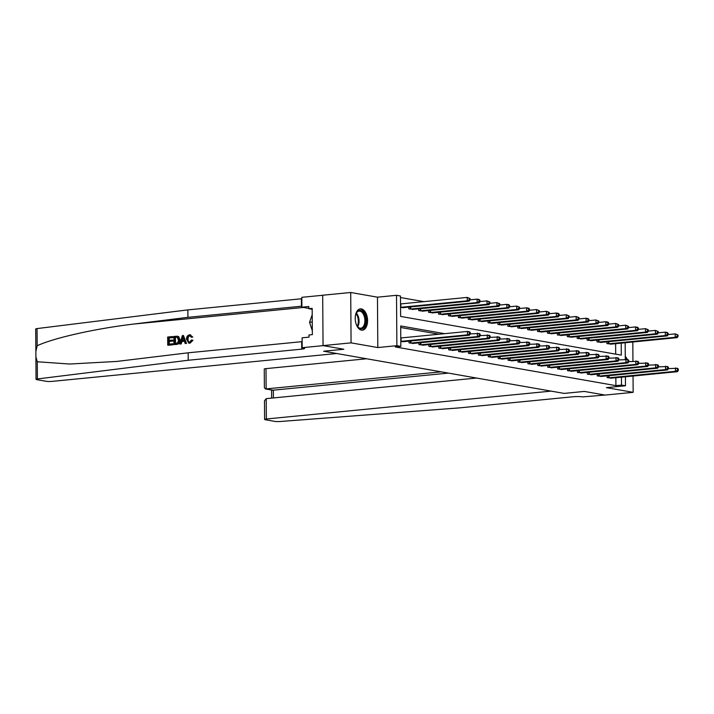 <?xml version="1.0" encoding="UTF-8"?>
<svg xmlns="http://www.w3.org/2000/svg" width="714" height="714" viewBox="0 0 714 714"><rect width="100%" height="100%" fill="white"/><g stroke="black" fill="none" stroke-linecap="round" stroke-linejoin="round"><path stroke-width="1.07" d="M361.32 308.894A10.71 6.123 84.4 0 0 360.356 308.859A10.71 6.123 84.4 0 0 355.242 319.274A10.71 6.123 84.4 0 0 361.471 330.136A10.71 6.123 84.4 0 0 362.435 330.171A10.71 6.123 84.4 0 0 367.549 319.756A10.71 6.123 84.4 0 0 361.32 308.894M322.692 295.275L301.835 297.319L301.897 307.19L308.796 306.511L308.814 308.689L312.17 308.359L312.357 334.634L308.992 334.964L309.01 337.142L302.111 337.82L302.183 347.691L323.201 345.63L343.845 349.253L323.049 345.603L322.692 295.23L350.717 292.49L351.074 342.863L377.813 347.548L396.877 345.683L396.52 295.31L400.483 296.007L400.625 316.427L621.305 355.126L621.216 343.122M377.813 347.548L377.465 297.176L350.717 292.49M377.465 297.176L396.52 295.31M423.911 301.647L400.492 297.542M35.861 351.475L35.7 328.984A4.114 0.527 -0.4 0 1 37.048 328.583L187.862 309.885L187.916 317.337L133.563 324.076C95.355 328.601 53.202 338.088 37.164 345.772L35.861 351.475L35.896 356.866L37.28 361.766L37.396 378.956A4.114 0.527 179.6 0 0 36.048 379.357A4.114 0.527 179.6 0 0 36.807 379.661L46.196 381.303A4.114 0.527 179.6 0 0 51.935 381.392L336.696 353.51L323.665 351.226L343.845 349.253L323.665 351.226L564.149 393.405L584.329 391.424L564.149 393.405L551.119 391.12L266.349 418.993A4.114 0.527 179.6 0 0 264.608 419.439A4.114 0.527 179.6 0 0 265.367 419.743L274.756 421.385A4.114 0.527 179.6 0 0 280.067 421.51L459.682 407.864L573.19 396.752A6.863 0.884 -0.4 0 1 582.758 396.895L604.972 395.047L584.329 391.424L605.133 395.074L633.157 392.334L633.041 376.019M632.943 361.257L632.809 341.979M323.049 345.603L351.074 342.863M615.691 354.144L615.611 343.666M400.563 307.413L403.66 307.573M408.801 307.074L408.819 308.859L413.567 309.314M418.707 308.805L418.716 310.599L423.473 311.054M428.614 310.545L428.623 312.33L433.371 312.786M438.512 312.286L438.53 314.071L443.278 314.526M448.419 314.017L448.437 315.802L453.185 316.257M458.326 315.758L458.334 317.543L463.091 317.998M468.232 317.498L468.241 319.283L472.998 319.738M478.139 319.229L478.148 321.014L482.896 321.47M488.037 320.97L488.055 322.755L492.803 323.21M497.944 322.701L497.953 324.495L502.71 324.95M507.85 324.442L507.859 326.227L512.616 326.682M517.757 326.182L517.766 327.967L522.514 328.422M527.655 327.913L527.673 329.698L532.421 330.154M537.562 329.654L537.58 331.439L542.328 331.894M547.468 331.394L547.477 333.179L552.234 333.634M557.375 333.126L557.384 334.911L562.132 335.366M567.273 334.866L567.291 336.651L572.039 337.106M577.18 336.597L577.198 338.391L581.946 338.847M587.086 338.338L587.095 340.123L591.852 340.578M596.993 340.078L597.002 341.863L601.759 342.318M606.891 341.81L606.909 343.595L611.657 344.05M444.679 333.67L400.697 325.959L400.84 346.379L395.235 346.933L615.905 385.631L615.852 377.706M439.074 334.223L400.706 327.494M400.804 341.444L403.901 341.613M409.042 341.105L409.051 342.89L413.808 343.345M418.948 342.845L418.957 344.63L423.705 345.085M428.846 344.585L428.864 346.37L433.612 346.825M438.753 346.317L438.762 348.102L443.519 348.557M448.66 348.057L448.669 349.842L453.426 350.297M458.566 349.798L458.575 351.583L463.324 352.038M468.464 351.529L468.482 353.314L473.23 353.769M478.371 353.269L478.389 355.054L483.137 355.51M488.278 355.001L488.287 356.786L493.044 357.241M498.185 356.741L498.194 358.526L502.942 358.981M508.082 358.482L508.1 360.267L512.848 360.722M517.989 360.213L518.007 361.998L522.755 362.453M527.896 361.953L527.905 363.738L532.662 364.194M537.803 363.694L537.812 365.479L542.569 365.934M547.709 365.425L547.718 367.21L552.466 367.665M557.607 367.166L557.625 368.951L562.373 369.406M567.514 368.897L567.523 370.682L572.28 371.137M577.421 370.637L577.43 372.422L582.187 372.878M587.327 372.378L587.336 374.163L592.084 374.618M597.225 374.109L597.243 375.894L601.991 376.349M607.132 375.85L607.15 377.635L611.898 378.09M625.41 376.769L625.473 385.774L606.418 387.64L633.157 392.334M625.473 385.774L621.51 385.078L621.457 377.153M615.905 385.631L621.51 385.078M400.84 346.379L396.877 345.683M625.169 342.729L625.285 359.294M627.24 359.472A10.71 6.123 84.4 0 0 625.268 356.384M400.804 341.363L467.465 334.848L469.446 335.196L402.616 341.765M400.777 337.963L467.438 331.448L469.419 331.787L470.294 332.563L469.5 332.429L469.509 333.786L470.303 333.929L470.294 332.563M469.509 333.786L467.465 334.848L467.438 331.448L469.5 332.429M469.446 335.196L470.303 333.929M402.375 307.725L469.205 301.156L467.224 300.808L467.206 297.408L400.536 303.932M469.259 298.39L467.206 297.408L470.053 298.532L469.259 298.39L469.268 299.755L470.062 299.889L470.053 298.532M469.268 299.755L467.224 300.808L400.563 307.332M470.062 299.889L469.205 301.156M172.654 344.719L168.093 345.264L173.011 344.782A17.886 10.219 84.4 0 0 173.118 343.862L172.645 343.782L173.011 344.782M169.164 344.121A17.886 10.219 84.4 0 0 169.289 341.453L172.824 341.105A17.886 10.219 84.4 0 0 172.815 340.159L172.19 340.051L172.19 340.997L172.824 341.105M169.272 340.337A17.886 10.219 84.4 0 0 169.102 337.963L172.895 337.597A17.886 10.219 84.4 0 0 172.779 336.633L172.431 337.517L172.895 337.597M173.948 344.594L176.715 344.425C178.875 344.094 179.999 342.631 180.071 340.042L178.803 336.767L177.75 336.267L179.437 339.926C179.464 342.541 178.438 344.014 176.358 344.362L173.948 344.594L173.886 336.428L177.375 336.205M192.378 340.176L189.656 343.166L188.764 343.139L189.995 343.22L192.976 340.283L191.432 339.998L192.976 340.283M190.022 342.309C188.621 342.176 187.978 341.149 188.085 339.23C187.96 337.356 188.603 336.223 189.995 335.812L189.54 335.732C188.085 336.115 187.389 337.249 187.452 339.123L188.085 339.23M188.764 343.139L186.506 339.221C186.532 336.705 187.559 335.223 189.576 334.786L192.182 336.91L191.236 337.249L192.762 337.008L189.915 334.848M37.28 361.766L69.686 364.033L116.846 361.427L188.166 352.805L301.674 341.685A6.863 0.884 179.6 0 0 302.138 341.64M179.749 344.032L182.365 335.598L183.436 335.491L186.167 343.398L185.158 343.496L184.373 341.06L181.508 341.337L180.758 343.925L179.749 344.032L181.115 343.987L182.097 341.444L184.426 341.221M185.158 343.496L186.515 343.461L183.436 335.491M188.166 352.805L188.21 360.258L301.727 349.146A6.863 0.884 179.6 0 0 304.628 348.396A6.863 0.884 179.6 0 0 303.37 347.897L302.183 347.691M187.862 309.885L301.379 298.773A6.863 0.884 179.6 0 0 301.843 298.72M301.897 306.172A6.863 0.884 179.6 0 1 301.424 306.226L187.916 317.337M37.396 378.956L188.21 360.258M301.897 307.19L308.805 308.403M308.814 308.689L312.179 309.278M187.452 339.123C187.389 341.042 188.085 342.077 189.558 342.229L191.432 339.998M189.112 342.22L189.558 342.229M191.236 337.249L189.986 335.75M192.182 336.91L192.762 337.008M189.576 334.786L190.647 334.875M182.454 338.043L181.784 340.373L184.078 340.15L182.909 336.49L182.409 340.48M181.508 341.337L182.097 341.444M177.322 337.204L174.841 337.276L174.885 343.559L177.857 342.693L178.482 339.998L177.099 337.142M179.437 339.926L180.071 340.042M178.357 336.696L178.803 336.767M175.367 343.514A17.886 10.219 84.4 0 0 175.314 337.356L176.206 337.142M174.841 337.276L175.314 337.356M172.19 340.997L168.656 341.337L168.674 344.166L172.645 343.782M168.656 341.337L169.289 341.453M172.431 337.517L168.629 337.883L168.647 340.399L172.19 340.051M168.629 337.883L169.102 337.963M167.736 345.201L167.674 337.035L172.422 336.571M366.657 358.767L266.001 368.62L266.143 388.978L273.355 390.237L273.408 397.939M441.19 371.842L265.456 388.96L272.668 390.219L448.401 373.101M476.586 378.045L266.206 398.644L266.349 418.993M265.456 388.96L264.385 387.693L264.26 369.067A4.114 0.527 -0.4 0 1 266.001 368.62M264.608 419.439L264.483 400.813L266.206 398.644M410.345 343.122L477.371 336.589L479.353 336.928L412.513 343.505M470.303 333.866L479.326 333.527L480.201 334.304L479.406 334.161L479.415 335.526L480.21 335.66L480.201 334.304M479.415 335.526L477.371 336.589L477.345 333.179L479.406 334.161M479.353 336.928L480.21 335.66M420.243 344.853L487.278 338.32L489.26 338.668L422.42 345.237M480.21 335.607L489.233 335.268L490.099 336.035L489.313 335.901L489.322 337.258L490.107 337.401L490.099 336.035M489.322 337.258L487.278 338.32L487.251 334.92L489.313 335.901M489.26 338.668L490.107 337.401M430.149 346.593L497.176 340.06L499.157 340.408L432.327 346.977M490.107 337.347L499.14 336.999L500.005 337.776L499.211 337.633L499.22 338.998L500.014 339.141L500.005 337.776M499.22 338.998L497.176 340.06L497.158 336.651L499.211 337.633M499.157 340.408L500.014 339.141M412.281 309.465L479.112 302.897L477.13 302.549L477.113 299.148L470.062 299.835M479.165 300.13L477.113 299.148L479.085 299.496L479.96 300.264L479.165 300.13L479.174 301.486L479.969 301.629L479.96 300.264M479.174 301.486L477.13 302.549L410.104 309.082M479.969 301.629L479.112 302.897M422.188 311.206L489.019 304.637L487.037 304.289L487.01 300.88L479.969 301.576M489.072 301.861L487.01 300.88L489.866 302.004L489.072 301.861L489.081 303.227L489.875 303.361L489.866 302.004M489.081 303.227L487.037 304.289L420.01 310.822M489.875 303.361L489.019 304.637M432.086 312.937L498.925 306.368L496.944 306.02L496.917 302.62L489.875 303.307M498.979 303.602L496.917 302.62L499.773 303.745L498.979 303.602L498.988 304.967L499.782 305.101L499.773 303.745M498.988 304.967L496.944 306.02L429.917 312.553M499.782 305.101L498.925 306.368M440.056 348.334L507.083 341.792L509.064 342.14L442.234 348.709M500.014 339.079L509.037 338.739L509.912 339.516L509.118 339.373L509.127 340.739L509.921 340.873L509.912 339.516M509.127 340.739L507.083 341.792L507.056 338.391L509.118 339.373M509.064 342.14L509.921 340.873M441.993 314.678L508.823 308.109L506.842 307.761L506.824 304.351L499.782 305.048M508.877 305.342L506.824 304.351L508.805 304.699L509.671 305.476L508.877 305.342L508.895 306.699L509.68 306.841L509.671 305.476M508.895 306.699L506.842 307.761L439.815 314.294M509.68 306.841L508.823 308.109M355.358 316.052A9.264 5.301 -95.6 0 1 356.179 313.348A9.264 5.301 -95.6 0 1 363.114 312.116A9.264 5.301 -95.6 0 1 365.166 325.013A9.264 5.301 -95.6 0 1 357.884 327.092A9.264 5.301 -95.6 0 1 357.473 326.584A9.264 5.301 -95.6 0 1 356.143 324.076M357.303 326.343A8.577 4.909 84.4 0 0 357.518 326.593A8.577 4.909 84.4 0 0 360.775 328.199A8.577 4.909 84.4 0 0 364.818 322.059A8.577 4.909 84.4 0 0 362.364 312.723A8.577 4.909 84.4 0 0 359.106 311.117A8.577 4.909 84.4 0 0 356.063 313.616M361.721 330.171A10.639 6.078 84.4 0 0 366.568 322.425A10.639 6.078 84.4 0 0 363.506 311.001A10.639 6.078 84.4 0 0 359.651 309.001M312.214 314.669L309.564 322.255L312.33 330.787M312.268 321.987L309.564 322.255M626.169 359.285A10.639 6.078 84.4 0 0 625.277 357.696M449.963 350.065L516.99 343.532L518.971 343.88L452.14 350.449M509.921 340.819L518.944 340.48L519.819 341.247L519.024 341.113L519.033 342.47L519.828 342.613L519.819 341.247M519.033 342.47L516.99 343.532L516.963 340.132L519.024 341.113M518.971 343.88L519.828 342.613M459.861 351.806L526.896 345.273L528.878 345.621L462.038 352.189M519.828 342.559L528.851 342.211L529.717 342.988L528.931 342.845L528.94 344.21L529.734 344.344L529.717 342.988M528.94 344.21L526.896 345.273L526.87 341.863L528.931 342.845M528.878 345.621L529.734 344.344M469.767 353.546L536.794 347.004L538.775 347.352L471.945 353.921M529.726 344.291L538.758 343.952L539.623 344.728L538.829 344.585L538.838 345.951L539.632 346.085L539.623 344.728M538.838 345.951L536.794 347.004L536.776 343.604L538.829 344.585M538.775 347.352L539.632 346.085M479.674 355.277L546.701 348.744L548.682 349.092L481.852 355.661M539.632 346.031L548.655 345.683L549.53 346.46L548.736 346.326L548.745 347.682L549.539 347.825L549.53 346.46M548.745 347.682L546.701 348.744L546.683 345.344L548.736 346.326M548.682 349.092L549.539 347.825M489.581 357.018L556.608 350.485L558.589 350.824L491.759 357.402M549.539 347.763L558.562 347.423L559.437 348.2L558.643 348.057L558.651 349.423L559.446 349.557L559.437 348.2M558.651 349.423L556.608 350.485L556.581 347.075L558.643 348.057M558.589 350.824L559.446 349.557M451.9 316.409L518.73 309.84L516.749 309.492L516.731 306.092L509.68 306.779M518.783 307.074L516.731 306.092L519.578 307.216L518.783 307.074L518.792 308.439L519.587 308.573L519.578 307.216M518.792 308.439L516.749 309.492L449.722 316.034M519.587 308.573L518.73 309.84M461.806 318.149L528.637 311.581L526.655 311.233L526.629 307.832L519.587 308.519M528.69 308.814L526.629 307.832L528.61 308.18L529.485 308.948L528.69 308.814L528.699 310.171L529.493 310.313L529.485 308.948M528.699 310.171L526.655 311.233L459.629 317.766M529.493 310.313L528.637 311.581M471.704 319.89L538.543 313.321L536.562 312.973L536.535 309.564L529.493 310.26M538.597 310.545L536.535 309.564L539.391 310.688L538.597 310.545L538.606 311.911L539.4 312.054L539.391 310.688M538.606 311.911L536.562 312.973L469.535 319.506M539.4 312.054L538.543 313.321M481.611 321.621L548.441 315.053L546.469 314.704L546.442 311.304L539.4 311.991M548.504 312.286L546.442 311.304L549.289 312.429L548.504 312.286L548.513 313.651L549.298 313.785L549.289 312.429M548.513 313.651L546.469 314.704L479.433 321.246M549.298 313.785L548.441 315.053M491.518 323.362L558.348 316.793L556.367 316.445L556.349 313.044L549.298 313.732M558.402 314.026L556.349 313.044L558.33 313.392L559.196 314.16L558.402 314.026L558.41 315.383L559.205 315.526L559.196 314.16M558.41 315.383L556.367 316.445L489.34 322.978M559.205 315.526L558.348 316.793M499.488 358.749L566.514 352.216L568.496 352.564L501.656 359.133M559.446 349.503L568.469 349.164L569.344 349.931L568.549 349.798L568.558 351.154L569.353 351.297L569.344 349.931M568.558 351.154L566.514 352.216L566.488 348.816L568.549 349.798M568.496 352.564L569.353 351.297M501.424 325.102L568.255 318.533L566.273 318.185L566.247 314.776L559.205 315.472M568.308 315.758L566.247 314.776L569.103 315.9L568.308 315.758L568.317 317.123L569.112 317.257L569.103 315.9M568.317 317.123L566.273 318.185L499.247 324.718M569.112 317.257L568.255 318.533M509.385 360.49L576.412 353.957L578.394 354.305L511.563 360.873M569.353 351.243L578.376 350.895L579.241 351.672L578.447 351.529L578.465 352.894L579.25 353.037L579.241 351.672M578.465 352.894L576.412 353.957L576.394 350.547L578.447 351.529M578.394 354.305L579.25 353.037M511.322 326.833L578.161 320.265L576.18 319.917L576.153 316.516L569.112 317.203M578.215 317.498L576.153 316.516L579.009 317.641L578.215 317.498L578.224 318.863L579.018 318.997L579.009 317.641M578.224 318.863L576.18 319.917L509.153 326.45M579.018 318.997L578.161 320.265M519.292 362.23L586.319 355.688L588.3 356.036L521.47 362.605M579.25 352.975L588.282 352.636L589.148 353.412L588.354 353.269L588.363 354.635L589.157 354.769L589.148 353.412M588.363 354.635L586.319 355.688L586.301 352.288L588.354 353.269M588.3 356.036L589.157 354.769M521.229 328.574L588.068 322.005L586.087 321.657L586.06 318.248L579.018 318.944M588.122 319.238L586.06 318.248L588.041 318.596L588.907 319.372L588.122 319.238L588.131 320.595L588.916 320.738L588.907 319.372M588.131 320.595L586.087 321.657L519.051 328.19M588.916 320.738L588.068 322.005M529.199 363.962L596.226 357.428L598.207 357.776L531.377 364.345M589.157 354.715L598.18 354.376L599.055 355.144L598.261 355.01L598.27 356.366L599.064 356.509L599.055 355.144M598.27 356.366L596.226 357.428L596.199 354.028L598.261 355.01M598.207 357.776L599.064 356.509M531.136 330.305L597.966 323.737L595.985 323.388L595.967 319.988L588.916 320.675M598.02 320.97L595.967 319.988L598.814 321.113L598.02 320.97L598.029 322.335L598.823 322.469L598.814 321.113M598.029 322.335L595.985 323.388L528.958 329.93M598.823 322.469L597.966 323.737M539.106 365.702L606.132 359.169L608.114 359.517L541.274 366.086M599.064 356.456L608.087 356.107L608.962 356.884L608.167 356.741L608.176 358.107L608.971 358.241L608.962 356.884M608.176 358.107L606.132 359.169L606.106 355.759L608.167 356.741M608.114 359.517L608.971 358.241M541.042 332.046L607.873 325.477L605.891 325.129L605.865 321.728L598.823 322.416M607.926 322.71L605.865 321.728L607.846 322.076L608.721 322.844L607.926 322.71L607.935 324.067L608.73 324.21L608.721 322.844M607.935 324.067L605.891 325.129L538.865 331.662M608.73 324.21L607.873 325.477M549.004 367.442L616.039 360.9L618.012 361.248L551.181 367.817M608.971 358.187L617.994 357.848L618.859 358.624L618.074 358.482L618.083 359.847L618.868 359.981L618.859 358.624M618.083 359.847L616.039 360.9L616.012 357.5L618.074 358.482M618.012 361.248L618.868 359.981M550.949 333.786L617.78 327.217L615.798 326.869L615.771 323.46L608.73 324.156M617.833 324.442L615.771 323.46L618.627 324.584L617.833 324.442L617.842 325.807L618.636 325.95L618.627 324.584M617.842 325.807L615.798 326.869L548.771 333.402M618.636 325.95L617.78 327.217M558.91 369.174L625.937 362.641L627.918 362.989L561.088 369.557M618.868 359.927L627.901 359.579L628.766 360.356L627.972 360.222L627.981 361.579L628.775 361.721L628.766 360.356M627.981 361.579L625.937 362.641L625.919 359.24L627.972 360.222M627.918 362.989L628.775 361.721M568.817 370.914L635.844 364.381L637.825 364.72L570.995 371.298M628.775 361.659L637.798 361.32L638.673 362.096L637.879 361.953L637.888 363.319L638.682 363.453L638.673 362.096M637.888 363.319L635.844 364.381L635.817 360.972L637.879 361.953M637.825 364.72L638.682 363.453M578.724 372.646L645.751 366.112L647.732 366.461L580.893 373.029M638.682 363.399L647.705 363.06L648.58 363.828L647.785 363.694L647.794 365.05L648.589 365.193L648.58 363.828M647.794 365.05L645.751 366.112L645.724 362.712L647.785 363.694M647.732 366.461L648.589 365.193M588.622 374.386L655.657 367.853L657.639 368.201L590.799 374.77M648.589 365.14L657.612 364.792L658.478 365.568L657.692 365.425L657.701 366.791L658.486 366.934L658.478 365.568M657.701 366.791L655.657 367.853L655.63 364.443L657.692 365.425M657.639 368.201L658.486 366.934M598.528 376.126L665.555 369.584L667.536 369.932L600.706 376.501M658.486 366.871L667.519 366.532L668.384 367.308L667.59 367.166L667.599 368.531L668.393 368.665L668.384 367.308M667.599 368.531L665.555 369.584L665.537 366.184L667.59 367.166M667.536 369.932L668.393 368.665M608.435 377.858L675.462 371.325L677.443 371.673L610.613 378.241M668.393 368.611L677.416 368.272L678.291 369.04L677.497 368.906L677.506 370.263L678.3 370.405L678.291 369.04M677.506 370.263L675.462 371.325L675.435 367.924L677.497 368.906M677.443 371.673L678.3 370.405M560.847 335.518L627.686 328.949L625.705 328.601L625.678 325.2L618.636 325.887M627.74 326.182L625.678 325.2L628.525 326.325L627.74 326.182L627.749 327.548L628.543 327.681L628.525 326.325M627.749 327.548L625.705 328.601L558.669 335.143M628.543 327.681L627.686 328.949M570.754 337.258L637.584 330.689L635.603 330.341L635.585 326.941L628.534 327.628M637.638 327.922L635.585 326.941L637.566 327.289L638.432 328.056L637.638 327.922L637.656 329.279L638.441 329.422L638.432 328.056M637.656 329.279L635.603 330.341L568.576 336.874M638.441 329.422L637.584 330.689M580.66 338.998L647.491 332.429L645.51 332.081L645.492 328.672L638.441 329.368M647.544 329.654L645.492 328.672L648.339 329.797L647.544 329.654L647.553 331.019L648.348 331.153L648.339 329.797M647.553 331.019L645.51 332.081L578.483 338.614M648.348 331.153L647.491 332.429M590.567 340.73L657.398 334.161L655.416 333.813L655.39 330.412L648.348 331.1M657.451 331.394L655.39 330.412L658.246 331.537L657.451 331.394L657.46 332.76L658.254 332.894L658.246 331.537M657.46 332.76L655.416 333.813L588.39 340.346M658.254 332.894L657.398 334.161M600.465 342.47L667.304 335.901L665.323 335.553L665.296 332.144L658.254 332.84M667.358 333.135L665.296 332.144L667.278 332.492L668.152 333.268L667.358 333.135L667.367 334.491L668.161 334.634L668.152 333.268M667.367 334.491L665.323 335.553L598.296 342.086M668.161 334.634L667.304 335.901M610.372 344.202L677.202 337.633L675.23 337.285L675.203 333.884L668.161 334.571M677.265 334.866L675.203 333.884L678.05 335.009L677.265 334.866L677.274 336.232L678.059 336.365L678.05 335.009M677.274 336.232L675.23 337.285L608.194 343.827M678.059 336.365L677.202 337.633M401.098 341.346L401.072 337.945M400.831 303.905L400.857 307.306M133.563 324.076L303.388 307.448M301.674 341.685L301.727 349.146M301.424 306.226L301.379 298.773M37.048 328.583L37.164 345.772M410.523 343.113L410.505 340.962M410.996 343.086L410.987 340.917M420.43 344.853L420.412 342.702M420.903 344.817L420.885 342.658M430.337 346.585L430.319 344.443M430.81 346.558L430.792 344.389M410.746 306.886L410.764 309.046M410.273 306.931L410.282 309.073M420.653 308.618L420.662 310.786M420.18 308.662L420.189 310.813M430.56 310.358L430.569 312.518M430.078 310.403L430.096 312.553M440.235 348.325L440.226 346.174M440.716 348.289L440.699 346.129M440.458 312.089L440.476 314.258M439.985 312.143L440.002 314.285M356.348 313.098A8.577 4.909 -95.6 0 1 356.518 313.294A8.577 4.909 -95.6 0 1 357.687 326.789M357.241 326.236A8.3 4.748 84.4 0 0 356.009 313.723M450.141 350.056L450.123 347.914M450.614 350.03L450.605 347.87M460.048 351.797L460.03 349.646M460.521 351.77L460.503 349.601M469.955 353.537L469.937 351.386M470.428 353.501L470.41 351.342M479.853 355.269L479.844 353.127M480.335 355.242L480.317 353.073M489.759 357.009L489.742 354.858M490.232 356.982L490.223 354.813M450.364 313.83L450.382 315.99M449.891 313.874L449.9 316.025M460.271 315.57L460.289 317.73M459.798 315.615L459.807 317.766M470.178 317.302L470.187 319.47M469.696 317.355L469.714 319.497M480.076 319.042L480.094 321.202M479.603 319.087L479.621 321.238M489.982 320.782L490 322.942M489.509 320.827L489.527 322.969M499.666 358.749L499.648 356.598M500.139 358.714L500.13 356.554M499.889 322.514L499.907 324.683M499.416 322.558L499.425 324.709M509.573 360.481L509.555 358.339M510.046 360.454L510.028 358.285M509.796 324.254L509.805 326.414M509.314 324.299L509.332 326.45M519.471 362.221L519.462 360.07M519.953 362.185L519.935 360.026M519.694 325.986L519.712 328.154M519.221 326.039L519.239 328.181M529.377 363.953L529.369 361.811M529.859 363.926L529.842 361.766M529.601 327.726L529.618 329.886M529.128 327.771L529.145 329.922M539.284 365.693L539.266 363.542M539.757 365.666L539.748 363.497M539.507 329.466L539.525 331.626M539.034 329.511L539.043 331.662M549.191 367.433L549.173 365.282M549.664 367.398L549.646 365.238M549.414 331.198L549.423 333.367M548.932 331.251L548.95 333.393M559.098 369.165L559.08 367.023M559.571 369.138L559.553 366.969M568.996 370.905L568.987 368.754M569.477 370.878L569.46 368.71M578.902 372.646L578.884 370.495M579.375 372.61L579.366 370.45M588.809 374.377L588.791 372.235M589.282 374.35L589.264 372.181M598.716 376.117L598.698 373.966M599.189 376.082L599.171 373.922M608.614 377.849L608.605 375.707M609.096 377.822L609.078 375.662M559.321 332.938L559.33 335.098M558.839 332.983L558.857 335.134M569.219 334.679L569.236 336.838M568.746 334.723L568.763 336.865M579.125 336.41L579.143 338.579M578.652 336.455L578.661 338.606M589.032 338.15L589.05 340.31M588.559 338.195L588.568 340.346M598.939 339.882L598.948 342.051M598.457 339.935L598.475 342.077M608.837 341.622L608.855 343.782M608.364 341.667L608.382 343.818M35.896 357.116L36.048 379.357M271.606 390.04L271.659 398.109"/></g></svg>
